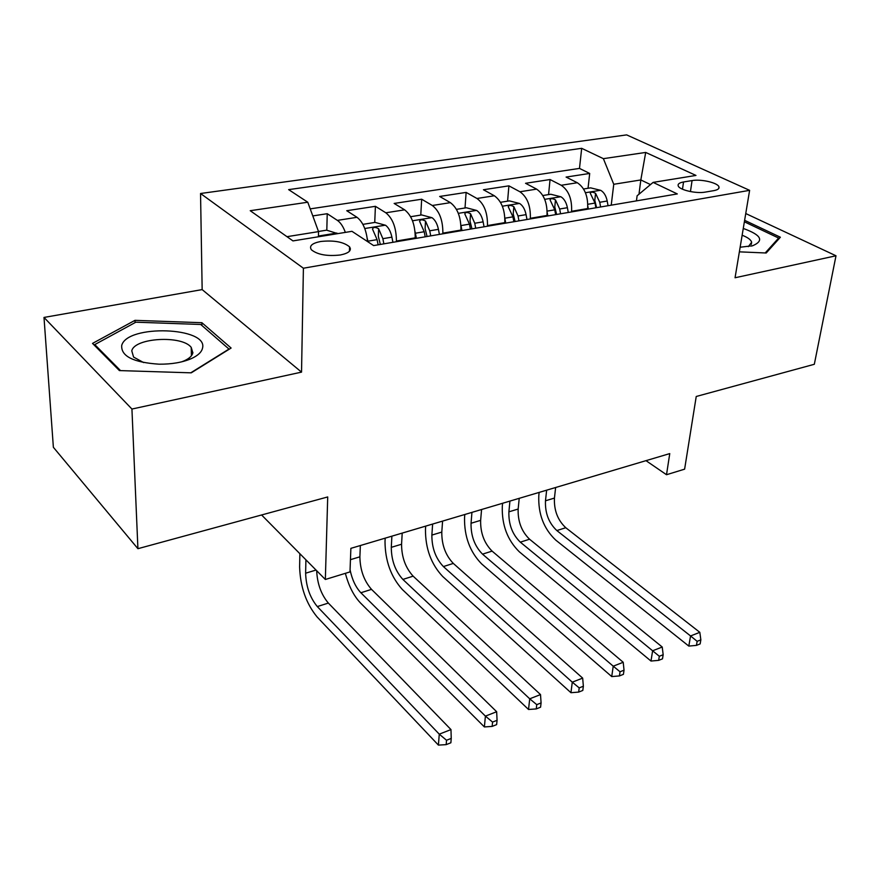 <?xml version="1.0" encoding="UTF-8"?>
<svg xmlns="http://www.w3.org/2000/svg" width="880" height="880" viewBox="0 0 880 880"><rect width="100%" height="100%" fill="white"/><g stroke="black" fill="none" stroke-linecap="round" stroke-linejoin="round"><path stroke-width="1.32" d="M192.907 352.627L191.323 352.132M340.362 254.98C348.799 253.231 351.868 250.525 349.558 246.851C343.596 241.89 333.993 240.097 320.738 241.483C312.048 243.199 308.935 245.971 311.388 249.777C317.504 254.694 327.162 256.432 340.362 254.98M44 317.438L53.372 447.293L137.918 548.691L131.934 409.046L301.532 372.13L303.402 268.224L200.541 193.501L202.158 289.597L44 317.438L131.934 409.046M303.402 268.224L749.617 190.333L626.659 134.893L200.541 193.501M749.617 190.333L735.053 277.761L836 255.783L745.756 213.543M836 255.783L814.319 364.287L696.234 396.484L684.618 469.161L666.512 474.727L669.757 453.596L350.878 548.35L349.987 571.912L325.347 579.48L327.712 496.947L137.918 548.691M587.587 209.187L587.653 208.56C588.203 196.372 584.76 187.77 577.324 182.743L566.093 177.078L589.699 173.448L588.038 188.276M571.516 211.926L571.593 211.288C572.088 199.012 568.634 190.344 561.231 185.273L550.055 179.531L548.559 194.601M550.055 179.531L525.547 183.293L536.635 189.134C543.983 194.282 547.448 203.06 547.03 215.457L546.964 216.095M504.757 223.278L504.812 222.629C505.098 210.012 501.611 201.058 494.351 195.767L483.439 189.75L508.904 185.845L507.584 201.168M460.867 230.747L460.911 230.076C461.043 217.239 457.534 208.098 450.395 202.653L439.67 196.46L466.136 192.401L465.014 207.988M415.184 238.513L415.217 237.842C415.195 224.763 411.664 215.424 404.646 209.836L394.141 203.445L421.674 199.221L420.772 215.083M367.565 241.593C366.377 229.966 362.857 221.87 357.005 217.305L346.742 210.716L375.408 206.316L374.737 222.453M692.065 180.576L683.529 181.973C679.415 182.721 677.633 184.019 678.194 185.867C679.25 189.926 696.245 193.875 705.254 192.104L713.834 190.641C717.739 189.904 719.455 188.661 718.971 186.912C718.014 182.82 701.096 178.871 692.065 180.576L690.448 191.587M638.979 194.227L640.827 179.949L613.756 184.283L603.383 158.664L581.68 148.324L288.64 189.629L307.78 202.224L250.228 210.705L292.963 240.911L351.967 231.319L373.637 245.586L677.303 193.93L653.114 182.391L637.109 195.789L636.449 200.882M603.383 158.664L645.7 152.438L695.97 175.428L653.114 182.391M396.385 241.714L396.418 241.032L415.217 237.842M442.816 233.816L442.86 233.145L460.911 230.076M487.41 226.226L487.465 225.577L504.812 222.629M530.277 218.944L530.343 218.295L547.03 215.457M589.699 173.448L579.491 168.41L310.211 208.879M345.356 232.397C343.222 226.578 340.571 222.574 337.381 220.385L327.228 213.708L312.796 215.919M375.408 206.316L385.825 212.784C392.788 218.449 396.319 227.854 396.418 241.032M421.674 199.221L432.311 205.491C439.406 210.991 442.926 220.209 442.86 233.145M466.136 192.401L476.971 198.484C484.187 203.841 487.685 212.872 487.465 225.577M508.904 185.845L519.915 191.752C527.23 196.966 530.706 205.81 530.343 218.295M611.226 205.172L613.756 184.283M261.591 514.976L325.347 579.48M645.986 460.658L666.512 474.727M650.496 184.58L640.827 179.949L645.7 152.438M318.428 236.764L318.538 231.616L286.979 236.676M579.491 168.41L581.68 148.324M327.228 213.708L326.81 230.23M307.78 202.224L318.538 231.616M739.376 251.845L766.205 253L780.384 237.226L744.623 220.319M301.532 372.13L202.158 289.597M119.394 370.579L191.246 372.834L231.11 348.04L201.894 322.707L134.981 320.342L92.521 343.409L119.394 370.579M135.08 322.608L134.981 320.342M201.938 325.534L201.894 322.707M587.829 206.195L588.346 209.055M583.572 188.991L590.623 187.858L600.754 190.355C603.977 192.28 606.122 195.833 607.2 201.025L608.036 205.711M546.645 490.182L545.479 500.786C544.984 513.04 548.779 522.962 556.842 530.563L690.558 635.954L688.809 646.085L555.742 540.1C543.73 528.715 538.087 513.887 538.802 495.627L539.143 492.404M600.6 206.976L599.753 202.279L595.584 193.347C592.746 191.818 590.975 191.774 590.271 193.226L595.023 203.071L595.87 207.779M595.584 193.347L594.781 200.255L596.585 207.658M555.632 487.509L554.444 498.08C553.916 510.29 557.7 520.179 565.774 527.725L699.82 632.335L690.558 635.954L697.147 641.322L696.443 645.381L700.139 643.918L700.854 639.859L697.147 641.322M688.809 646.085L696.443 645.381M700.854 639.859L699.82 632.335M740.146 247.225L752.675 245.729C764.401 240.713 761.266 234.949 743.27 228.459M748.33 246.642L751.652 242.264C750.937 239.745 747.769 237.402 742.137 235.235M744.381 221.804L778.646 238.051L765.204 252.956M778.393 239.448L778.646 238.051M202.51 348.183C208.571 327.008 127.028 324.115 121.704 345.488C120.978 356.257 133.452 362.483 159.137 364.188C171.677 364.276 182.369 362.439 191.191 358.688C197.846 355.663 201.619 352.165 202.51 348.183M181.665 361.834L184.217 360.833C189.255 358.545 192.137 355.894 192.852 352.858L191.224 347.413C182.281 335.071 134.519 337.645 131.78 350.856L133.573 357.071L143.671 362.593M120.527 370.612L94.765 344.597L135.85 322.19L200.728 324.478L228.987 349.063L190.773 372.812M94.82 345.741L94.765 344.597M547.184 212.454L547.833 215.952M542.828 195.525L550.77 194.249L560.967 196.812C564.157 198.781 566.302 202.422 567.402 207.702L568.282 212.476M509.927 501.094L508.893 511.83C508.53 524.249 512.336 534.358 520.311 542.157L652.619 650.782L650.991 661.045L519.332 551.815C507.452 540.122 501.776 525.03 502.293 506.528L502.601 503.261M560.56 213.785L559.68 209L555.489 199.892C552.552 198.308 550.737 198.286 550.044 199.848L554.763 209.825L555.643 214.621M555.489 199.892L554.774 206.921L556.622 214.456M519.222 498.322L518.155 509.036C517.759 521.411 521.565 531.476 529.562 539.22L662.233 647.02L652.619 650.782L659.318 656.26L658.658 660.363L662.497 658.845L663.168 654.742L659.318 656.26M650.991 661.045L658.658 660.363M663.168 654.742L662.233 647.02M504.922 218.801L505.736 223.113M500.489 202.301L509.388 200.882L519.651 203.511C522.808 205.546 524.942 209.253 526.075 214.643L526.988 219.494M471.944 512.38L471.042 523.259C470.822 535.843 474.65 546.139 482.526 554.147L613.228 666.182L611.732 676.566L481.657 563.926C469.931 551.925 464.233 536.547 464.541 517.803L464.805 514.492M518.958 220.869L518.045 215.985L513.854 206.69C510.807 205.04 508.937 205.062 508.244 206.723L512.941 216.843L513.854 221.727M513.854 206.69L513.216 213.84L515.108 221.518M481.569 509.52L480.634 520.366C480.37 532.906 484.187 543.158 492.096 551.111L623.216 662.277L613.228 666.182L620.037 671.77L619.421 675.928L623.414 674.344L624.03 670.186L620.037 671.77M611.732 676.566L619.421 675.928M624.03 670.186L623.216 662.277M460.922 225.181L461.956 230.56M456.456 209.363L466.378 207.768L476.718 210.474C479.82 212.564 481.954 216.359 483.12 221.848L484.055 226.798M432.619 524.062L431.871 535.084C431.794 547.844 435.633 558.338 443.399 566.566L572.286 682.176L570.944 692.703L442.673 576.466C431.112 564.135 425.381 548.471 425.469 529.474L425.689 526.119M475.706 228.217L474.76 223.256L470.558 213.752C467.401 212.047 465.487 212.091 464.794 213.884L469.458 224.147L470.404 229.119M470.558 213.752L470.019 221.023L471.955 228.855M442.585 521.103L441.793 532.092C441.672 544.808 445.511 555.247 453.31 563.42L582.67 678.117L572.286 682.176L579.205 687.885L578.655 692.098L582.802 690.448L583.363 686.246L579.205 687.885M570.944 692.703L578.655 692.098M583.363 686.246L582.67 678.117M415.074 231.715L416.405 238.315M410.63 216.711L421.652 214.94L432.047 217.723C435.105 219.868 437.228 223.751 438.427 229.35L439.406 234.399M391.886 536.162L391.292 547.338C391.369 560.274 395.23 570.966 402.875 579.425L529.716 698.808L528.528 709.478L402.292 589.457C390.918 576.785 385.154 560.813 385.011 541.552L385.187 538.153M430.716 235.873L429.737 230.802L425.524 221.1C422.246 219.34 420.266 219.417 419.595 221.342L424.215 231.737L425.194 236.819M425.524 221.1L425.095 228.503L427.064 236.5M402.204 533.104L401.566 544.236C401.61 557.128 405.471 567.765 413.138 576.158L540.518 694.584L529.716 698.808L536.756 704.649L536.261 708.917L540.573 707.201L541.079 702.933L536.756 704.649M528.528 709.478L536.261 708.917M541.079 702.933L540.518 694.584M367.257 238.469L368.071 241.923M362.89 224.356L375.1 222.398L385.561 225.269C388.553 227.48 390.665 231.44 391.908 237.16L392.92 242.308M383.867 243.848L382.855 238.678L378.642 228.756C375.232 226.919 373.197 227.04 372.526 229.108L377.091 239.646L378.125 244.827M378.642 228.756L378.312 236.291L380.336 244.442M360.36 545.534L359.887 556.82C360.107 569.888 363.979 580.745 371.514 589.369L496.661 711.733L485.408 716.122L492.569 722.084L492.14 726.407L496.628 724.625L497.068 720.313L492.569 722.084M350.064 569.822C352.121 579.623 355.718 587.268 360.877 592.757L485.408 716.122L484.385 726.935L360.437 602.921C353.749 595.87 348.733 586.003 345.378 573.331M484.385 726.935L492.14 726.407M497.068 720.313L496.661 711.733M318.483 231.473L326.601 230.175L337.766 233.629M305.91 559.801L305.624 573.199C306.064 586.509 309.958 597.63 317.306 606.573L439.263 734.162L438.416 745.107L317.042 616.88C306.097 603.471 300.3 586.861 299.618 567.05L299.871 553.696M326.81 235.411L323.862 235.884M316.668 570.691C317.284 583.737 321.178 594.528 328.35 603.075L450.978 729.586L439.263 734.162L446.534 740.256L446.182 744.634L450.868 742.786L451.231 738.408L446.534 740.256M438.416 745.107L446.182 744.634M451.231 738.408L450.978 729.586M349.492 249.007L350.416 248.842M571.593 211.288L587.653 208.56M561.231 185.273L577.324 182.743M337.381 220.385L357.005 217.305M385.825 212.784L404.646 209.836M432.311 205.491L450.395 202.653M476.971 198.484L494.351 195.767M519.915 191.752L536.635 189.134M682.484 189.211L683.529 181.973M600.501 190.289L585.442 192.731M595.023 203.071L587.829 204.281M607.2 201.025L599.753 202.279M554.444 498.08L545.479 500.786M565.774 527.725L556.842 530.563M560.714 196.746L544.698 199.342M554.763 209.825L547.162 211.101M567.402 207.702L559.68 209M518.155 509.036L508.893 511.83M529.562 539.22L520.311 542.157M519.398 203.445L502.359 206.206M512.941 216.843L504.9 218.196M526.075 214.643L518.045 215.985M480.634 520.366L471.042 523.259M492.096 551.111L482.526 554.147M476.454 210.408L458.337 213.345M469.458 224.147L460.999 225.566M483.12 221.848L474.76 223.256M441.793 532.092L431.871 535.084M453.31 563.42L443.399 566.566M431.794 217.657L412.5 220.781M424.215 231.737L415.404 233.211M438.427 229.35L429.737 230.802M401.566 544.236L391.292 547.338M413.138 576.158L402.875 579.425M385.297 225.192L364.771 228.525M377.091 239.646L367.928 241.175M391.908 237.16L382.855 238.678M359.887 556.82L350.449 559.669M371.514 589.369L360.877 592.757M336.864 233.046L318.439 236.038M316.041 570.053L305.624 573.199M328.35 603.075L317.306 606.573M349.415 251.273L349.558 246.851M718.718 188.518L718.971 186.912M751.355 246.07L752.675 245.729M751.3 244.376L751.652 242.264M191.4 355.795L191.224 347.413M184.217 360.833L191.191 358.688"/></g></svg>
